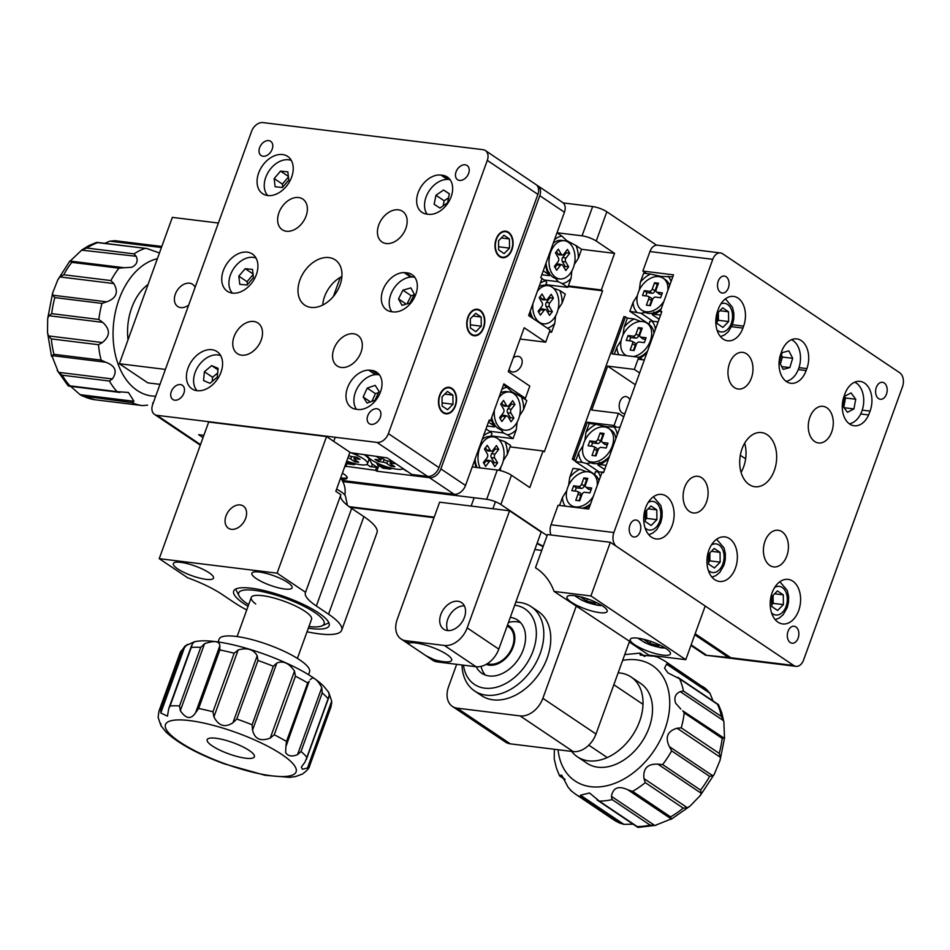 <?xml version="1.0" encoding="UTF-8"?>
<svg xmlns="http://www.w3.org/2000/svg" width="950" height="950" viewBox="0 0 950 950"><rect width="100%" height="100%" fill="white"/><g stroke="black" fill="none" stroke-linecap="round" stroke-linejoin="round"><path stroke-width="1.43" d="M286.401 231.242A18.454 12.944 -56.1 0 0 304.843 218.904A18.454 12.944 -56.1 0 0 302.801 199.072A18.454 12.944 -56.1 0 0 298.609 197.541A18.454 12.944 -56.1 0 0 280.167 209.879A18.454 12.944 -56.1 0 0 282.209 229.71A18.454 12.944 -56.1 0 0 286.401 231.242M386.199 243.533A18.454 12.944 -56.1 0 0 404.629 231.194A18.454 12.944 -56.1 0 0 402.586 211.351A18.454 12.944 -56.1 0 0 398.394 209.819A18.454 12.944 -56.1 0 0 379.964 222.169A18.454 12.944 -56.1 0 0 382.007 242.001A18.454 12.944 -56.1 0 0 386.199 243.533M341.335 367.46A18.454 12.944 -56.1 0 0 359.777 355.122A18.454 12.944 -56.1 0 0 357.723 335.291A18.454 12.944 -56.1 0 0 353.531 333.759A18.454 12.944 -56.1 0 0 335.101 346.097A18.454 12.944 -56.1 0 0 337.143 365.928A18.454 12.944 -56.1 0 0 341.335 367.46M241.537 355.169A18.454 12.944 -56.1 0 0 259.979 342.831A18.454 12.944 -56.1 0 0 257.937 323A18.454 12.944 -56.1 0 0 253.745 321.468A18.454 12.944 -56.1 0 0 235.303 333.806A18.454 12.944 -56.1 0 0 237.346 353.637A18.454 12.944 -56.1 0 0 241.537 355.169M310.959 307.408A27.277 19.131 -56.1 0 0 338.2 289.168A27.277 19.131 -56.1 0 0 335.184 259.861A27.277 19.131 -56.1 0 0 328.985 257.592A27.277 19.131 -56.1 0 0 301.732 275.832A27.277 19.131 -56.1 0 0 304.76 305.14A27.277 19.131 -56.1 0 0 310.959 307.408M378.183 374.68L371.854 370.429L368.683 370.144A21.375 14.986 -56.1 0 0 348.472 385.486A21.375 14.986 -56.1 0 0 351.298 407.503A21.375 14.986 -56.1 0 0 354.623 408.987L357.723 409.462A21.375 14.986 -56.1 0 0 380.511 391.887A21.375 14.986 -56.1 0 0 376.711 372.21A21.375 14.986 -56.1 0 0 371.854 370.429M411.908 277.008L405.579 272.757L404.011 272.567A21.375 14.986 -56.1 0 0 383.8 287.897A21.375 14.986 -56.1 0 0 386.626 309.914A21.375 14.986 -56.1 0 0 391.483 311.695L393.051 311.885A21.375 14.986 -56.1 0 0 415.827 294.298A21.375 14.986 -56.1 0 0 412.039 274.621A21.375 14.986 -56.1 0 0 405.579 272.757M451.155 196.721A21.375 14.986 -56.1 0 0 447.355 177.044A21.375 14.986 -56.1 0 0 442.51 175.275L440.931 175.073A21.375 14.986 -56.1 0 0 419.579 189.371A21.375 14.986 -56.1 0 0 421.954 212.337A21.375 14.986 -56.1 0 0 426.799 214.106L428.379 214.308A21.375 14.986 -56.1 0 0 451.155 196.721M263.079 156.239A8.55 5.997 -56.1 0 0 271.617 150.516A8.55 5.997 -56.1 0 0 270.679 141.336A8.55 5.997 -56.1 0 0 268.731 140.624A8.55 5.997 -56.1 0 0 260.193 146.336A8.55 5.997 -56.1 0 0 261.143 155.527A8.55 5.997 -56.1 0 0 263.079 156.239M459.515 180.417A8.55 5.997 -56.1 0 0 468.053 174.705A8.55 5.997 -56.1 0 0 467.115 165.514A8.55 5.997 -56.1 0 0 465.168 164.813A8.55 5.997 -56.1 0 0 456.629 170.525A8.55 5.997 -56.1 0 0 457.579 179.716A8.55 5.997 -56.1 0 0 459.515 180.417M371.213 424.377A8.55 5.997 -56.1 0 0 379.751 418.665A8.55 5.997 -56.1 0 0 378.801 409.474A8.55 5.997 -56.1 0 0 376.865 408.761A8.55 5.997 -56.1 0 0 368.315 414.485A8.55 5.997 -56.1 0 0 369.265 423.664A8.55 5.997 -56.1 0 0 371.213 424.377M174.764 400.188A8.55 5.997 -56.1 0 0 183.314 394.476A8.55 5.997 -56.1 0 0 182.364 385.284A8.55 5.997 -56.1 0 0 180.417 384.572A8.55 5.997 -56.1 0 0 171.879 390.296A8.55 5.997 -56.1 0 0 172.829 399.475A8.55 5.997 -56.1 0 0 174.764 400.188M443.104 412.763A13.359 8.977 97 0 0 445.883 413.832A13.359 8.977 97 0 0 456.036 403.821A13.359 8.977 97 0 0 451.927 388.372A13.359 8.977 97 0 0 449.148 387.315A13.359 8.977 97 0 0 438.995 397.326A13.359 8.977 97 0 0 443.104 412.763M471.354 334.697A13.359 8.977 97 0 0 474.145 335.766A13.359 8.977 97 0 0 484.298 325.755A13.359 8.977 97 0 0 480.189 310.306A13.359 8.977 97 0 0 477.411 309.249A13.359 8.977 97 0 0 467.258 319.259A13.359 8.977 97 0 0 471.354 334.697M499.617 256.631A13.359 8.977 97 0 0 502.407 257.699A13.359 8.977 97 0 0 512.561 247.689A13.359 8.977 97 0 0 508.452 232.239A13.359 8.977 97 0 0 505.673 231.183A13.359 8.977 97 0 0 495.52 241.193A13.359 8.977 97 0 0 499.617 256.631M267.734 195.546A22.444 15.734 -56.1 0 0 290.142 180.536A22.444 15.734 -56.1 0 0 287.66 156.417A22.444 15.734 -56.1 0 0 282.566 154.553A22.444 15.734 -56.1 0 0 260.146 169.563A22.444 15.734 -56.1 0 0 262.627 193.681A22.444 15.734 -56.1 0 0 267.734 195.546M232.406 293.123A22.444 15.734 -56.1 0 0 254.826 278.113A22.444 15.734 -56.1 0 0 252.344 254.006A22.444 15.734 -56.1 0 0 247.237 252.142A22.444 15.734 -56.1 0 0 224.817 267.152A22.444 15.734 -56.1 0 0 227.311 291.258A22.444 15.734 -56.1 0 0 232.406 293.123M197.078 390.699A22.444 15.734 -56.1 0 0 219.498 375.701A22.444 15.734 -56.1 0 0 217.016 351.583A22.444 15.734 -56.1 0 0 211.921 349.719A22.444 15.734 -56.1 0 0 189.501 364.729A22.444 15.734 -56.1 0 0 191.983 388.835A22.444 15.734 -56.1 0 0 197.078 390.699M487.291 160.396A10.688 7.493 -56.1 0 0 485.391 150.563L535.978 184.549A10.688 7.493 123.9 0 1 537.878 194.382L487.291 160.396L388.384 433.628L438.971 467.614A10.688 7.493 123.9 0 1 427.583 476.401L411.861 474.466L387.196 457.9L349.826 452.604M537.878 194.382L438.971 467.614M341.881 276.521A27.277 19.131 -56.1 0 0 322.715 305.057M203.87 435.326L198.621 434.684L203.039 437.641M485.391 150.563A10.688 7.493 -56.1 0 0 482.956 149.673L262.948 122.586A10.688 7.493 -56.1 0 0 251.56 131.373L152.653 404.605A10.688 7.493 -56.1 0 0 154.553 414.438A10.688 7.493 -56.1 0 0 156.976 415.328L376.984 442.415A10.688 7.493 -56.1 0 0 388.384 433.628M410.697 277.056L404.011 272.567M375.381 374.644L368.683 370.144M706.527 501.968A18.454 12.397 97 0 0 697.858 476.306A18.454 12.397 97 0 0 684.677 487.291A18.454 12.397 97 0 0 693.346 512.952A18.454 12.397 97 0 0 706.527 501.968M751.391 378.041A18.454 12.397 97 0 0 742.722 352.379A18.454 12.397 97 0 0 729.541 363.363A18.454 12.397 97 0 0 738.209 389.025A18.454 12.397 97 0 0 751.391 378.041M831.701 432.001A18.454 12.397 97 0 0 823.033 406.339A18.454 12.397 97 0 0 809.851 417.323A18.454 12.397 97 0 0 818.52 442.973A18.454 12.397 97 0 0 831.701 432.001M786.837 555.928A18.454 12.397 97 0 0 778.169 530.266A18.454 12.397 97 0 0 764.988 541.251A18.454 12.397 97 0 0 773.656 566.901A18.454 12.397 97 0 0 786.837 555.928M774.333 470.488A27.277 18.323 97 0 0 761.52 432.571A27.277 18.323 97 0 0 742.045 448.792A27.277 18.323 97 0 0 754.858 486.721A27.277 18.323 97 0 0 774.333 470.488M741.071 472.34A27.277 18.323 97 0 0 743.684 466.711A27.277 18.323 97 0 0 744.658 443.163M864.524 383.076A21.375 14.357 97 0 0 860.071 381.378A21.375 14.357 97 0 0 844.811 394.096L843.469 398.038A21.375 14.357 97 0 0 854.145 425.766A21.375 14.357 97 0 0 868.633 414.948L870.105 411.089A21.375 14.357 97 0 0 864.524 383.076M801.289 340.599A21.375 14.357 97 0 0 796.836 338.901A21.375 14.357 97 0 0 780.936 353.602L780.223 355.549A21.375 14.357 97 0 0 790.899 383.277A21.375 14.357 97 0 0 806.158 370.559L806.871 368.612A21.375 14.357 97 0 0 801.289 340.599M738.043 298.11A21.375 14.357 97 0 0 733.59 296.412A21.375 14.357 97 0 0 718.331 309.13L717.63 311.077A21.375 14.357 97 0 0 727.664 340.789A21.375 14.357 97 0 0 742.924 328.071L743.624 326.123A21.375 14.357 97 0 0 738.043 298.11M728.353 287.957A8.55 5.747 97 0 0 724.339 276.07A8.55 5.747 97 0 0 718.236 281.164A8.55 5.747 97 0 0 722.249 293.039A8.55 5.747 97 0 0 728.353 287.957M886.457 394.179A8.55 5.747 97 0 0 882.431 382.292A8.55 5.747 97 0 0 876.328 387.374A8.55 5.747 97 0 0 880.341 399.261A8.55 5.747 97 0 0 886.457 394.179M798.143 638.127A8.55 5.747 97 0 0 794.129 626.24A8.55 5.747 97 0 0 788.025 631.334A8.55 5.747 97 0 0 792.039 643.209A8.55 5.747 97 0 0 798.143 638.127M672.196 525.611A22.444 15.069 97 0 0 661.663 494.416A22.444 15.069 97 0 0 645.644 507.763A22.444 15.069 97 0 0 656.177 538.959A22.444 15.069 97 0 0 672.196 525.611M735.443 568.1A22.444 15.069 97 0 0 724.898 536.904A22.444 15.069 97 0 0 708.878 550.252A22.444 15.069 97 0 0 719.411 581.447A22.444 15.069 97 0 0 735.443 568.1M798.677 610.589A22.444 15.069 97 0 0 788.144 579.393A22.444 15.069 97 0 0 772.113 592.741A22.444 15.069 97 0 0 782.658 623.936A22.444 15.069 97 0 0 798.677 610.589M640.051 531.905A8.55 5.747 97 0 0 636.037 520.03A8.55 5.747 97 0 0 629.933 525.112A8.55 5.747 97 0 0 633.947 536.999A8.55 5.747 97 0 0 640.051 531.905M550.964 534.969A10.688 7.184 -83 0 1 551.024 524.792L613.878 532.523A10.688 7.184 97 0 0 616.669 546.535L793.737 665.499A10.688 7.184 97 0 0 795.957 666.342A10.688 7.184 97 0 0 803.593 659.989L902.5 386.757A10.688 7.184 97 0 0 899.709 372.756L722.641 253.792A10.688 7.184 97 0 0 720.421 252.938A10.688 7.184 97 0 0 712.785 259.303L649.931 251.56L642.865 271.071L646.617 273.6M613.878 532.523L712.785 259.303M649.931 251.56A10.688 7.184 -83 0 1 657.554 245.195L720.421 252.938M642.865 271.071L673.502 274.847L660.262 311.446L661.58 312.324M660.262 311.446L661.829 311.636L603.547 472.649L601.979 472.447L588.727 509.046L558.089 505.269L551.024 524.792M795.957 666.342L733.103 658.611A10.688 7.184 -83 0 1 730.871 657.756L793.737 665.499M695.163 633.757L730.871 657.756M862.232 410.127L870.105 411.089M860.676 413.963L868.633 414.948M509.058 369.55A8.55 5.997 -56.1 0 0 510.542 371.248A8.55 5.997 -56.1 0 0 512.477 371.961A8.55 5.997 -56.1 0 0 521.016 366.237A8.55 5.997 -56.1 0 0 520.077 357.058A8.55 5.997 -56.1 0 0 518.13 356.345A8.55 5.997 -56.1 0 0 513.332 357.734M629.898 399.867A8.55 5.747 97 0 0 627.807 397.266A8.55 5.747 97 0 0 626.026 396.589A8.55 5.747 97 0 0 619.531 402.99A8.55 5.747 97 0 0 622.155 412.882A8.55 5.747 97 0 0 623.936 413.559A8.55 5.747 97 0 0 624.934 413.547M614.044 425.517L587.326 422.228L573.895 459.313L572.327 459.123L623.901 316.647L625.468 316.837L612.049 353.923L638.768 357.212L634.351 369.407L607.632 366.118L591.743 410.032L618.45 413.321L614.044 425.517L615.932 426.799M618.45 413.321L623.734 416.872M486.685 499.296L497.277 470.024A10.688 2.553 19.9 0 1 511.456 475.238L500.864 504.509A10.688 2.553 -160.1 0 0 486.685 499.296L342.831 481.591M497.277 470.024L472.233 466.937M511.456 475.238L529.803 487.564L543.044 450.965L544.314 451.82L602.597 290.807L601.326 289.964L614.579 253.365L596.232 241.039A10.688 2.553 -160.1 0 0 582.053 235.826L557.009 232.738M582.053 235.826L592.658 206.554L563.207 202.932M634.351 369.407L639.635 372.958M638.768 357.212L642.521 359.729M592.658 206.554A10.688 2.553 19.9 0 1 606.836 211.767L656.569 245.183M500.864 504.509L547.105 535.586M694.783 634.802L728.519 657.471A10.688 7.184 97 0 0 730.74 658.314A10.688 7.184 97 0 0 731.939 658.314M543.044 450.965L510.043 446.904M602.597 290.807L568.088 286.556M601.326 289.964L568.326 285.891M614.579 253.365L581.578 249.304L576.021 245.575A24.047 16.15 97 0 1 578.324 258.269L581.578 249.304M625.468 316.837L627.368 318.119L634.268 318.963A24.047 16.863 -56.1 0 0 624.126 327.085L627.368 318.119M572.327 459.123L575.546 461.284M607.632 366.118L635.36 384.75M740.323 455.264L745.631 458.838M587.326 422.228L589.226 423.51L596.113 424.353A24.047 16.863 -56.1 0 0 585.972 432.476L589.226 423.51M573.895 459.313L575.795 460.584M730.74 658.314L705.422 655.203L728.519 657.471M341.24 478.954A16.031 3.824 -160.1 0 0 347.189 478.088A16.031 3.824 -160.1 0 0 343.9 474.086A16.031 3.824 -160.1 0 0 342.392 473.136M342.214 480.474L454.136 494.249L429.471 477.684A10.688 7.493 -56.1 0 0 440.871 468.884L539.778 195.664A10.688 7.493 -56.1 0 0 537.878 185.82A10.688 7.493 -56.1 0 0 536.857 185.286M344.921 466.141L375.571 470.345L376.829 471.2L429.471 477.684M376.829 471.2L378.896 465.5M537.878 185.82L562.543 202.398A10.688 7.493 123.9 0 1 564.442 212.23L540.776 277.614L542.034 278.457L528.616 315.543L550.109 329.983L545.692 342.19L524.198 327.738L508.298 371.652L529.803 386.092L525.386 398.299L503.88 383.848L490.461 420.933L489.202 420.078L465.524 485.462A10.688 7.493 123.9 0 1 454.136 494.249M520.113 339.031L545.692 342.19M523.023 398.003L525.386 398.299M488.953 420.743L490.461 420.933M375.571 470.345L376.628 467.424M345.705 466.676L346.762 463.742L345.978 463.22M333.414 296.412L340.314 277.364M240.243 504.925A13.359 9.369 -56.1 0 0 226.896 513.855A13.359 9.369 -56.1 0 0 228.38 528.212A13.359 9.369 -56.1 0 0 231.408 529.316A13.359 9.369 -56.1 0 0 244.756 520.386A13.359 9.369 -56.1 0 0 243.271 506.029A13.359 9.369 -56.1 0 0 240.243 504.925M287.707 582.457A21.375 5.106 -160.1 0 0 266.119 573.361A21.375 5.106 -160.1 0 0 251.893 573.242A21.375 5.106 -160.1 0 0 256.274 578.586A21.375 5.106 -160.1 0 0 277.875 587.682A21.375 5.106 -160.1 0 0 292.089 587.801A21.375 5.106 -160.1 0 0 287.707 582.457M209.131 572.779A21.375 5.106 -160.1 0 0 187.542 563.683A21.375 5.106 -160.1 0 0 173.328 563.576A21.375 5.106 -160.1 0 0 177.709 568.908A21.375 5.106 -160.1 0 0 199.298 578.004A21.375 5.106 -160.1 0 0 213.513 578.122A21.375 5.106 -160.1 0 0 209.131 572.779M248.057 606.326A50.766 12.124 19.9 0 1 244.079 603.796A50.766 12.124 19.9 0 1 233.664 591.114A50.766 12.124 19.9 0 1 267.437 591.387A50.766 12.124 19.9 0 1 318.725 612.988A50.766 12.124 19.9 0 1 329.128 625.682A50.766 12.124 19.9 0 1 308.346 628.14M246.739 609.947A64.125 15.307 19.9 0 1 234.258 602.597L222.051 594.391A53.438 12.754 19.9 0 0 187.684 577.778L159.232 558.659L208.679 422.037L326.551 436.549L349.944 452.271L335.813 491.304L340.872 494.701L305.556 592.289A53.438 12.754 19.9 0 0 305.389 592.658A53.438 12.754 19.9 0 0 316.35 606.005L328.546 614.199A64.125 15.307 19.9 0 1 341.691 630.218A64.125 15.307 19.9 0 1 307.04 631.774M159.232 558.659L277.091 573.171L305.556 592.289M341.691 630.218L377.019 532.641A64.125 15.307 -160.1 0 0 363.874 516.622L351.666 508.428L316.35 606.005M326.551 436.549L277.091 573.171M340.599 495.461A53.438 12.754 -160.1 0 0 351.666 508.428M195.094 287.351A13.359 9.369 -56.1 0 0 192.589 284.299A13.359 9.369 -56.1 0 0 175.322 294.179A13.359 9.369 -56.1 0 0 177.686 306.482A13.359 9.369 -56.1 0 0 188.67 305.093M218.381 223.036L172.342 217.372L119.356 363.743L147.82 382.862L159.98 384.358M165.395 369.407L119.356 363.743M406.339 471.081L403.049 468.837M392.279 468.374L390.129 469.086L382.909 468.196L377.364 464.467A24.047 5.736 -160.1 0 0 390.129 469.086M377.364 464.467L376.402 462.674M367.128 455.43L371.866 463.79L377.411 467.519L370.191 466.628A24.047 5.736 -160.1 0 0 371.866 463.79L371.782 463.624M370.191 466.628L366.902 464.384M356.131 463.921L353.994 464.633L346.762 463.742M346.382 462.128A24.047 5.736 -160.1 0 0 353.994 464.633M356.428 453.423L357.663 454.254A24.047 5.736 -160.1 0 0 355.431 453.293M370.334 459.064L369.871 460.334M378.29 465.096L377.411 467.519M498.786 439.517L505.02 441.714A24.047 16.15 97 0 1 507.324 454.409L503.31 460.608M500.864 467.079L500.246 470.582M485.996 428.925L490.829 432.179A24.047 16.15 97 0 0 483.431 435.991M474.774 459.919A24.047 16.15 97 0 0 475.261 464.241A24.047 16.15 97 0 0 476.021 467.412M507.324 454.409L510.577 445.443L505.02 441.714M490.829 432.179L492.064 433.758L490.521 436.525M501.885 389.393A24.047 16.15 97 0 1 507.074 387.291L511.812 391.768L521.277 396.827A24.047 16.15 97 0 1 523.581 409.521L519.567 415.72M517.109 422.192L516.289 429.637A24.047 16.15 97 0 1 507.502 434.886L503.524 432.963L500.674 429.543M507.074 387.291L503.512 384.892M491.364 418.451A24.047 16.15 97 0 0 491.506 419.354A24.047 16.15 97 0 0 493.299 425.339L488.466 422.097M507.502 434.886L513.048 438.615L516.289 429.637M523.581 409.521L526.822 400.556L521.277 396.827M503.524 432.963L489.416 431.229M513.048 438.615L490.865 435.884M494.629 423.843L494.534 426.93L487.053 426.004M494.534 426.93L493.299 425.339M495.199 425.647L494.522 425.564M549.385 272.591L549.29 275.678L548.055 274.087A24.047 16.15 97 0 1 546.262 268.102A24.047 16.15 97 0 1 545.775 263.779M576.021 245.575L566.568 240.516L561.83 236.039A24.047 16.15 97 0 0 554.432 239.851M567.803 287.363L562.246 283.634A24.047 16.15 97 0 0 571.045 278.386L567.803 287.363L545.621 284.632M561.83 236.039L556.997 232.786M543.222 270.845L548.055 274.087M549.29 275.678L541.809 274.752M549.955 274.396L549.266 274.312M562.246 283.634L558.279 281.711L544.172 279.977M558.279 281.711L555.429 278.291M578.324 258.269L574.311 264.48M571.864 270.952L571.045 278.386M529.862 312.087A24.047 16.15 97 0 0 530.017 312.989A24.047 16.15 97 0 0 531.121 317.229M545.264 285.273L546.808 282.506L545.585 280.927A24.047 16.15 97 0 0 540.384 283.029M547.438 328.189A24.047 16.15 97 0 0 554.8 323.273L551.546 332.251L549.385 331.978M549.741 331.027L551.546 332.251M562.079 303.157A24.047 16.15 97 0 0 559.776 290.462L565.321 294.191L562.079 303.157L558.066 309.367M545.585 280.927L542.011 278.528M555.607 315.839L554.8 323.273M559.776 290.462L553.541 288.266M614.306 354.196L616.847 347.201A24.047 16.863 -56.1 0 0 618.889 354.766M616.847 347.201L621.169 340.385M623.022 335.029L624.126 327.085M634.268 318.963L640.597 321.444M640.134 358.138A24.047 16.863 -56.1 0 0 647.045 352.497M644.337 359.955L638.127 359.195M655.417 329.365A24.047 16.863 -56.1 0 0 651.902 321.136L658.113 321.907M649.04 324.532L649.776 321.48L651.902 321.136M645.43 312.503L641.072 313.274L629.838 311.291L633.092 302.314A24.047 16.863 -56.1 0 0 636.738 312.134M633.092 302.314L637.426 295.498M639.267 290.142L640.371 282.197L643.625 273.232L650.512 274.075A24.047 16.863 -56.1 0 0 640.371 282.197M650.512 274.075L661.236 276.438L672.79 276.818M660.582 315.067L654.384 314.308A24.047 16.863 -56.1 0 0 660.749 310.092M671.056 281.604A24.047 16.863 -56.1 0 0 668.159 276.248M652.982 321.266L641.072 313.274M649.111 324.235L629.838 311.291M659.074 319.236L652.246 314.652L653.826 312.111M654.384 314.308L652.246 314.652M652.923 313.654L652.27 313.215M596.113 424.353L606.836 426.716L619.97 427.286M617.262 434.756A24.047 16.863 -56.1 0 0 613.759 426.526M606.183 465.346L599.984 464.586A24.047 16.863 -56.1 0 0 608.891 457.876M599.984 464.586L597.847 464.93L599.426 462.389M578.692 452.592A24.047 16.863 -56.1 0 0 582.338 462.412L575.439 461.558L578.692 452.592L583.015 445.776M604.675 469.514L597.847 464.93M598.524 463.933L597.871 463.493M598.583 471.544L586.684 463.553L582.338 462.412M591.031 462.781L586.684 463.553M594.712 474.513L575.439 461.558M584.867 440.42L585.972 432.476M594.641 474.81L595.377 471.758L603.713 472.174M600.412 476.769A24.047 16.863 -56.1 0 0 597.503 471.414M585.354 508.63A24.047 16.863 -56.1 0 0 590.104 505.258M579.868 469.241A24.047 16.863 -56.1 0 0 569.727 477.363L572.969 468.397L579.868 469.241L586.197 471.711M559.55 505.447L562.447 497.479A24.047 16.863 -56.1 0 0 565.179 506.148M562.447 497.479L566.77 490.663M568.622 485.308L569.727 477.363M340.694 477.85A16.031 3.824 -160.1 0 0 347.225 477.553M474.584 690.947L481.543 695.626A50.766 35.601 -56.1 0 0 547.176 658.077A50.766 35.601 -56.1 0 0 538.163 611.349L531.204 606.682A50.766 35.601 123.9 0 1 540.217 653.41A50.766 35.601 123.9 0 1 474.584 690.947A50.766 35.601 123.9 0 1 461.997 664.988M599.735 612.655A21.375 5.106 -160.1 0 0 607.181 611.432A21.375 5.106 -160.1 0 0 596.576 602.597A21.375 5.106 -160.1 0 0 574.441 595.662A21.375 5.106 -160.1 0 0 566.984 596.885A21.375 5.106 -160.1 0 0 577.6 605.72A21.375 5.106 -160.1 0 0 599.735 612.655M662.969 655.144A21.375 5.106 -160.1 0 0 670.415 653.921A21.375 5.106 -160.1 0 0 659.811 645.086A21.375 5.106 -160.1 0 0 637.676 638.151A21.375 5.106 -160.1 0 0 630.23 639.374A21.375 5.106 -160.1 0 0 640.834 648.197A21.375 5.106 -160.1 0 0 662.969 655.144M456.677 664.335L448.578 686.719A21.375 14.986 -56.1 0 0 452.378 706.396A21.375 14.986 -56.1 0 0 457.235 708.166L520.089 715.908A21.375 14.986 -56.1 0 0 542.866 698.321L595.994 734.018L629.553 641.309L554.064 591.423L590.924 595.959L685.769 659.68L648.921 655.144L629.304 641.974M554.064 591.423A85.5 59.957 -56.1 0 0 536.667 568.504A85.5 59.957 -56.1 0 0 535.479 567.732L537.831 569.311M535.479 567.732L547.485 534.541L610.351 542.284L590.924 595.959M610.351 542.284L705.209 606.017L685.769 659.68M576.424 605.625L542.866 698.321M534.85 549.539L541.749 550.383M595.994 734.018A21.375 14.986 123.9 0 1 573.206 751.592L510.352 743.85A21.375 14.986 123.9 0 1 505.495 742.081L452.378 706.396M447.331 630.539A16.031 11.246 -56.1 0 0 463.351 619.828A16.031 11.246 -56.1 0 0 461.569 602.597A16.031 11.246 -56.1 0 0 457.936 601.267A16.031 11.246 -56.1 0 0 441.916 611.99A16.031 11.246 -56.1 0 0 443.697 629.209A16.031 11.246 -56.1 0 0 447.331 630.539M443.472 661.663A23.512 5.617 -160.1 0 0 451.666 660.321A23.512 5.617 -160.1 0 0 439.992 650.607A23.512 5.617 -160.1 0 0 415.649 642.972A23.512 5.617 -160.1 0 0 409.308 643.031L407.787 643.494L425.909 655.666L434.091 659.68A23.512 5.617 -160.1 0 0 443.472 661.663M498.798 649.135L541.179 532.036L509.568 510.791L467.174 627.891L498.798 649.135A21.375 14.986 123.9 0 1 476.009 666.71L437.511 661.972A21.375 14.986 123.9 0 1 432.654 660.203L425.909 655.666M509.568 510.791L439.624 502.182L397.242 619.281A21.375 14.986 -56.1 0 0 401.043 638.958A21.375 14.986 -56.1 0 0 405.887 640.727L444.398 645.466A21.375 14.986 -56.1 0 0 467.174 627.891M464.407 605.898A16.031 11.246 -56.1 0 0 450.264 614.306A16.031 11.246 -56.1 0 0 447.818 630.586M463.457 665.166A45.422 31.849 -56.1 0 0 494.499 687.693A45.422 31.849 -56.1 0 0 533.128 650.797A45.422 31.849 -56.1 0 0 514.686 605.209M515.767 602.241A50.766 35.601 123.9 0 1 531.204 606.682M510.281 617.405A32.062 22.479 123.9 0 1 517.619 620.077A32.062 22.479 123.9 0 1 523.308 649.586A32.062 22.479 123.9 0 1 481.852 673.301A32.062 22.479 123.9 0 1 476.199 666.734M308.928 626.537A45.422 10.842 -160.1 0 0 321.884 625.884A45.422 10.842 -160.1 0 0 317.811 614.674A45.422 10.842 -160.1 0 0 266.332 592.539A45.422 10.842 -160.1 0 0 239.091 595.923A45.422 10.842 -160.1 0 0 244.993 602.122A45.422 10.842 -160.1 0 0 248.639 604.711M328.914 622.832A50.766 12.124 19.9 0 1 328.415 623.069L321.884 625.884M297.397 658.386L311.553 619.305A32.062 7.659 -160.1 0 0 307.099 612.821A32.062 7.659 -160.1 0 0 274.36 598.12A32.062 7.659 -160.1 0 0 251.251 597.491A32.062 7.659 -160.1 0 0 255.704 603.974M239.091 595.923L235.885 589.57A50.766 12.124 19.9 0 1 235.659 589.083M487.338 663.67A21.375 14.986 -56.1 0 0 506.92 656.034A21.375 14.986 -56.1 0 0 508.678 626.953A21.375 14.986 -56.1 0 0 507.134 626.086M481.044 666.401A32.062 22.479 -56.1 0 0 485.391 675.082M486.186 664.359A22.444 15.734 -56.1 0 0 507.431 656.592A22.444 15.734 -56.1 0 0 507.502 625.088M520.6 622.666A32.062 22.479 -56.1 0 0 509.663 622.179L508.452 622.44M336.609 489.131A22.444 5.356 19.9 0 1 345.539 496.446L347.439 505.353M161.441 247.511L109.82 241.158L114.938 240.694L161.809 246.466L114.938 240.694M124.201 267.734L131.765 267.259C136.836 264.741 138.296 261.084 136.159 256.274L81.498 250.123L89.169 245.444L96.544 242.44M158.389 252.581L146.87 248.52L97.707 242.63A80.156 53.841 97 0 0 92.245 244.946A80.156 53.841 97 0 0 86.913 248.057L82.234 249.636L70.146 261.084L124.07 267.722L118.94 268.173L71.796 262.366L69.896 260.953L57.843 279.763L52.63 292.992L52.725 295.201L106.649 301.839C116.399 298.288 118.786 292.208 113.81 283.563L59.886 276.925L57.843 279.763M109.82 241.158L104.797 243.342M97.707 242.63L96.033 242.701L97.707 242.63M148.034 284.513A48.094 32.3 97 0 0 128.024 339.803M133.974 401.292L131.812 402.586L82.021 395.865L80.049 394.654L133.974 401.292L128.464 392.481L117.087 391.649A80.156 53.841 -83 0 1 109.393 381.021L62.249 375.214L58.437 372.317L112.373 378.955C117.586 371.367 115.377 365.798 105.735 362.235L51.811 355.597L58.437 372.317M68.257 385.902L69.932 385.843L68.174 385.819L57.19 370.429M69.397 385.237L80.049 394.654M51.811 355.597L53.972 354.314L101.116 360.121L105.735 362.235M102.362 342.546L98.468 344.707L51.324 338.912L48.438 335.908L102.362 342.546C110.283 336.039 110.378 329.306 102.671 322.347L48.747 315.709L47.69 318.547L47.5 332.369L48.438 335.908M48.747 315.709L51.704 313.654L98.847 319.461L102.671 322.347M106.649 301.839L101.971 303.406L54.815 297.599L52.725 295.201M59.886 276.925L63.769 274.764L110.913 280.571L113.81 283.563M86.913 248.057L134.057 253.864L136.159 256.274M112.373 378.955L109.393 381.021M84.669 396.791A80.156 53.841 97 0 0 95.344 399.796L142.488 405.603L147.606 405.139M571.698 751.414A48.094 33.725 -56.1 0 0 577.446 756.829A48.094 33.725 -56.1 0 0 624.613 745.168A48.094 33.725 -56.1 0 0 641.321 691.208A48.094 33.725 -56.1 0 0 631.085 676.994A48.094 33.725 -56.1 0 0 618.141 672.826M577.446 756.829L586.934 763.206A48.094 33.725 -56.1 0 0 634.089 751.533A48.094 33.725 -56.1 0 0 650.809 697.585A48.094 33.725 -56.1 0 0 640.573 683.371L631.085 676.994M560.571 776.269L559.408 775.426L561.699 775.129L568.124 787.277L571.461 791.077M682.694 710.802L724.244 738.245L722.143 738.364L684.202 712.88L682.694 710.802M666.568 664.133L668.681 664.002L706.622 689.498L709.971 693.298L666.568 664.133L664.537 668.159L667.921 672.873L679.571 678.811A80.156 56.204 123.9 0 1 681.839 684.701A80.156 56.204 123.9 0 1 683.454 691.042L721.394 716.526L723.651 720.765L680.248 691.612C675.343 693.809 673.811 697.68 675.664 703.226L680.841 709.08M718.58 704.841L721.727 712.666L723.864 721.822L724.518 738.114L720.041 760.368L720.468 757.376L677.065 728.222C667.446 731.144 664.881 737.283 669.382 746.641L712.785 775.794L714.269 774.25L720.041 760.368M554.349 749.277L554.218 758.753L556.356 767.897L559.503 775.722L564.739 779.012M623.889 824.363L619.091 822.771L581.151 797.288L580.486 795.209L623.889 824.363L633.08 824.172M612.144 799.603L611.444 796.361L654.847 825.514L650.097 825.099L612.144 799.603A80.156 56.204 123.9 0 1 599.26 801.087L589.523 792.977L580.486 795.209M627.843 789.783L632.641 791.386L670.581 816.881L671.234 818.947L627.843 789.783C618.45 785.496 612.988 787.681 611.444 796.361M687.384 807.738L683.216 808.117L645.276 782.622L643.981 778.584L687.384 807.738L689.985 806.158L700.399 795.376L701.278 793.309L657.887 764.156C647.496 763.752 642.865 768.562 643.981 778.584M657.887 764.156L662.637 764.584L700.589 790.079L701.278 793.309M712.785 775.794L709.591 776.364L671.65 750.88L669.382 746.641M677.065 728.222L681.245 727.854L719.186 753.35L720.468 757.376M680.248 691.612L683.454 691.042M654.847 825.514L671.234 818.947M599.26 801.087L637.201 826.571A80.156 56.204 -56.1 0 0 650.097 825.099M702.715 686.506A80.156 56.204 -56.1 0 1 706.622 689.498L664.774 661.01A80.156 56.204 123.9 0 1 668.681 664.002M712.939 700.684L709.971 693.298M721.394 716.526A80.156 56.204 -56.1 0 0 719.779 710.184A80.156 56.204 -56.1 0 0 717.511 704.294L679.571 678.811M664.774 661.01L657.661 657.115L654.194 656.201L640.217 655.108L639.932 653.149L624.732 654.621M644.468 656.355L640.882 653.992M218.084 642.01L219.118 639.148A48.094 11.483 19.9 0 1 257.509 641.179A48.094 11.483 19.9 0 1 306.339 665.143A48.094 11.483 19.9 0 1 309.558 671.887L308.524 674.749M160.562 723.271C161.939 728.436 161.132 726.453 158.127 717.333L158.947 711.182A80.156 19.131 19.9 0 1 160.787 708.783L181.984 650.239L185.036 646.012L160.799 712.987L167.449 716.158L168.744 708.617L170.074 705.992A80.156 19.131 19.9 0 1 179.538 705.921L200.735 647.377L204.559 643.696L180.322 710.659C185.939 719.008 191.033 719.684 195.605 712.726L219.842 645.751C219.486 641.048 214.391 640.359 204.559 643.696M309.189 681.257L285.902 746.605L286.484 741.463L307.681 682.919L309.189 681.257M331.692 701.053L331.122 706.194L309.926 764.738L307.456 768.016L331.692 701.053L329.472 694.545C328.284 691.137 328.213 691.327 329.27 695.115L328.082 698.784A80.156 19.131 -160.1 0 0 325.517 695.958A80.156 19.131 -160.1 0 0 322.216 692.954L301.019 751.509L297.528 754.644L321.777 687.669C318.939 682.124 315.911 678.846 312.657 677.837L310.139 679.642M301.019 751.509A80.156 19.131 19.9 0 1 304.321 754.502A80.156 19.131 19.9 0 1 306.886 757.328L305.021 762.09L301.316 767.125L302.433 769.239L307.456 768.016M285.902 746.605L285.618 752.531C287.909 756.2 291.887 756.901 297.528 754.644M200.735 647.377A80.156 19.131 -160.1 0 0 191.259 647.449L192.458 643.779L194.37 641.796L185.036 646.012M219.842 645.751L219.842 649.954L198.645 708.498L195.605 712.726M213.904 716.918L212.966 711.788L234.163 653.232L238.153 649.954L213.904 716.918C218.702 726.026 225.055 727.961 232.952 722.724L257.189 655.749C253.496 649.313 247.143 647.389 238.153 649.954M257.189 655.749L257.973 660.488L236.776 719.031L232.952 722.724M252.546 730.075L252.106 724.791L273.303 666.247L276.794 663.1L252.546 730.075C254.671 739.088 260.573 741.748 270.263 738.067L294.5 671.092C289.026 663.1 283.124 660.428 276.794 663.1M294.5 671.092L295.438 676.234L274.253 734.778L270.263 738.067M321.777 687.669L322.216 692.954M180.322 710.659L179.538 705.921M160.799 712.987L160.787 708.783M309.926 764.738A80.156 19.131 19.9 0 1 309.676 765.748C309.581 767.719 307.194 770.474 302.516 774.012L295.474 776.589L289.596 777.361L265.098 775.295L224.497 763.919C197.921 754.134 178.458 743.541 166.107 732.153L161.369 726.227M208.846 743.197A25.116 5.997 -160.1 0 0 234.353 755.713A25.116 5.997 -160.1 0 0 254.398 756.77A25.116 5.997 -160.1 0 0 252.724 753.255A25.116 5.997 -160.1 0 0 227.216 740.739A25.116 5.997 -160.1 0 0 207.171 739.682A25.116 5.997 -160.1 0 0 208.846 743.197M197.137 390.711A21.375 14.986 123.9 0 1 203.834 359.991A21.375 14.986 123.9 0 1 220.697 355.644M203.549 380.582L209.986 383.301L217.253 377.186L218.096 368.351L211.66 365.619L204.393 371.735L203.549 380.582M217.657 373.017L212.61 377.257L212.218 381.425M212.61 377.257L204.393 371.735M217.954 369.847L211.66 365.619M356.452 409.272A21.375 14.986 123.9 0 1 356.286 390.094A21.375 14.986 123.9 0 1 379.478 374.918M367.056 403.061L375.024 400.271L379.074 391.412L375.167 385.344L367.211 388.122L363.161 396.981L367.056 403.061M370.441 401.874L363.161 396.981M378.551 392.564L375.44 393.644L371.901 401.363M375.44 393.644L367.211 388.122M232.465 293.134A21.375 14.986 123.9 0 1 235.814 265.751A21.375 14.986 123.9 0 1 256.013 258.067M252.51 269.42L245.195 268.696L238.83 276.153L239.78 284.335L247.095 285.059L253.46 277.602L252.51 269.42M253.116 274.574L247.047 281.675L247.404 284.703M247.047 281.675L238.83 276.153M253.044 273.968L245.195 268.696M267.781 195.546A21.375 14.986 123.9 0 1 271.13 168.162A21.375 14.986 123.9 0 1 291.341 160.479M287.838 171.843L280.523 171.119L274.158 178.576L275.108 186.758L282.423 187.482L288.788 180.025L287.838 171.843M288.432 176.997L282.376 184.098L282.72 187.126M282.376 184.098L274.158 178.576M288.373 176.391L280.523 171.119M391.804 311.731A21.375 14.986 123.9 0 1 391.673 292.386A21.375 14.986 123.9 0 1 407.598 277.649A21.375 14.986 123.9 0 1 414.806 277.329M414.378 294.322L410.875 287.874L402.931 290.178L398.501 298.918L402.004 305.354L409.949 303.05L414.378 294.322M406.256 304.131L398.501 298.918M414.117 294.844L411.148 295.699L406.992 303.917M411.148 295.699L402.931 290.178M447.569 202.801L449.386 193.788L443.567 190.012L435.955 195.273L434.15 204.286L439.957 208.05L447.569 202.801M427.132 214.154A21.375 14.986 123.9 0 1 429.281 190.736A21.375 14.986 123.9 0 1 450.134 179.752M448.59 197.754L444.173 200.794L443.163 205.841M444.173 200.794L435.955 195.273M449.35 193.907L443.567 190.012M854.715 382.197A21.375 14.357 -83 0 1 863.704 401.969A21.375 14.357 -83 0 1 852.827 422.608A21.375 14.357 -83 0 1 849.288 423.783M855.736 399.249L851.057 392.92L844.574 396.281L842.769 405.959L847.436 412.288L853.919 408.928L855.736 399.249L845.512 397.991L844.514 396.625M843.766 407.324L845.512 397.991M844.063 407.716L853.919 408.928M791.469 339.708A21.375 14.357 -83 0 1 799.128 367.211A21.375 14.357 -83 0 1 786.042 381.294M788.856 350.847L782.182 352.64L779.344 361.914L783.168 369.384L789.83 367.591L792.68 358.316L788.856 350.847M780.366 363.909L782.456 357.058L781.446 355.074M782.456 357.058L792.68 358.316M781.743 366.593L789.83 367.591M728.614 321.551L728.519 311.79L722.677 307.859L716.929 313.702L717.024 323.475L722.867 327.406L728.614 321.551L718.402 320.293L718.319 312.289M717.012 321.718L718.402 320.293M719.863 310.721L728.519 311.79M783.382 604.616L783.287 594.854L777.444 590.924L771.697 596.766L771.792 606.539L777.634 610.47L783.382 604.616L773.169 603.357L773.086 595.353M771.78 604.782L773.169 603.357M774.63 593.786L783.287 594.854M720.148 562.139L720.053 552.366L714.21 548.435L708.462 554.289L708.557 564.051L714.4 567.981L720.148 562.139L709.923 560.88L709.852 552.864M708.534 562.293L709.923 560.88M711.396 551.297L720.053 552.366M656.901 519.65L656.806 509.877L650.964 505.958L645.216 511.801L645.311 521.562L651.154 525.492L656.901 519.65L646.689 518.391L646.617 510.387M645.299 519.804L646.689 518.391M648.161 508.808L656.806 509.877M643.423 639.231L649.895 643.447L658.837 645.774L659.763 645.062M659.193 644.789L658.837 645.774M650.655 641.357L649.895 643.447M580.189 596.742L586.661 600.958L595.591 603.286L596.517 602.573M595.947 602.312L595.591 603.286M587.421 598.868L586.661 600.958M499.795 256.144A12.825 8.609 97 0 0 511.124 250.764A12.825 8.609 97 0 0 512.454 240.029A12.825 8.609 97 0 0 508.274 232.726A12.825 8.609 97 0 0 496.446 239.341A12.825 8.609 97 0 0 499.795 256.144M509.509 248.116L509.426 238.961L503.951 235.279L498.56 240.754L498.643 249.921L504.129 253.602L509.509 248.116L498.619 246.774M501.315 237.963L509.426 238.961M471.532 334.21A12.825 8.609 97 0 0 482.873 328.831A12.825 8.609 97 0 0 484.191 318.096A12.825 8.609 97 0 0 480.011 310.793A12.825 8.609 97 0 0 468.184 317.407A12.825 8.609 97 0 0 471.532 334.21M481.258 326.183L481.163 317.027L475.689 313.346L470.298 318.82L470.392 327.988L475.867 331.657L481.258 326.183L470.357 324.841M473.053 316.029L481.163 317.027M443.282 412.276A12.825 8.609 97 0 0 454.611 406.885A12.825 8.609 97 0 0 455.929 396.162A12.825 8.609 97 0 0 451.761 388.859A12.825 8.609 97 0 0 439.933 395.473A12.825 8.609 97 0 0 443.282 412.276M452.996 404.249L452.901 395.093L447.426 391.412L442.035 396.886L442.13 406.054L447.604 409.723L452.996 404.249L442.094 402.907M444.79 394.096L452.901 395.093M346.774 461.047A19.238 4.596 -160.1 0 0 367.531 463.683L368.849 460.026A19.238 4.596 -160.1 0 0 368.683 458.755A19.238 4.596 -160.1 0 0 364.907 455.216A19.238 4.596 -160.1 0 0 364.8 455.145M367.531 463.683A19.238 4.596 -160.1 0 0 363.589 458.874A19.238 4.596 -160.1 0 0 350.728 452.711M347.914 457.876A2.672 0.641 19.9 0 1 350.645 459.016L354.754 461.783L358.684 462.258L354.564 459.503A2.672 0.641 19.9 0 1 354.017 458.838A2.672 0.641 19.9 0 1 354.956 458.684L360.062 459.313L356.903 457.188L351.785 456.558A2.672 0.641 19.9 0 1 348.757 455.549M355.383 460.049L354.754 461.783M367.436 455.466A19.238 4.596 -160.1 0 0 371.438 459.848A19.238 4.596 -160.1 0 0 389.607 467.685A19.238 4.596 -160.1 0 0 403.263 468.694M376.544 456.594L380.463 459.218A2.672 0.641 19.9 0 1 381.009 459.895A2.672 0.641 19.9 0 1 380.083 460.037L374.965 459.408L378.136 461.534L383.242 462.163A2.672 0.641 19.9 0 1 386.781 463.469L390.889 466.224L394.82 466.711L390.711 463.956A2.672 0.641 19.9 0 1 390.165 463.291A2.672 0.641 19.9 0 1 391.091 463.125L395.853 463.719M392.694 461.593L387.933 461.011A2.672 0.641 19.9 0 1 384.394 459.705L380.475 457.069M391.531 464.503L390.889 466.224M378.741 459.871L378.136 461.534M498.726 470.25A19.238 12.92 97 0 0 501.267 442.676A19.238 12.92 97 0 0 493.394 436.881A19.238 12.92 97 0 0 480.201 446.951A19.238 12.92 97 0 0 480.082 467.911M493.394 436.881L490.438 436.513A19.238 12.92 97 0 0 482.173 439.482M475.095 459.04A19.238 12.92 97 0 0 475.475 462.223A19.238 12.92 97 0 0 477.137 467.543M498.702 449.397L496.458 445.562L492.753 450.359A2.672 1.793 -83 0 1 491.423 451.108A2.672 1.793 -83 0 1 490.212 450.288L487.303 445.312L484.452 449.006L487.374 453.993A2.672 1.793 -83 0 1 487.077 457.746L483.372 462.555L485.616 466.379L489.321 461.581A2.672 1.793 -83 0 1 490.877 460.869A2.672 1.793 -83 0 1 491.863 461.652L494.784 466.628L497.622 462.935L494.701 457.959A2.672 1.793 -83 0 1 494.997 454.195L498.702 449.397L495.271 448.994L494.641 447.925M493.169 463.873L494.19 462.543L491.399 457.781A2.969 1.995 -83 0 1 491.732 453.589L495.271 448.994M494.19 462.543L497.622 462.935M484.013 463.624L486.044 460.976A2.969 1.995 -83 0 1 487.789 460.18L490.877 460.869M491.423 451.108L488.253 451.012A2.969 1.995 -83 0 1 486.911 450.11L485.486 447.676M491.732 417.418A19.238 12.92 97 0 0 494.107 424.021A19.238 12.92 97 0 0 501.992 429.816L504.937 430.172A19.238 12.92 97 0 0 518.462 419.294A19.238 12.92 97 0 0 517.524 397.789A19.238 12.92 97 0 0 509.639 391.994A19.238 12.92 97 0 0 498.833 397.789M494.404 410.044A19.238 12.92 97 0 0 497.052 424.377A19.238 12.92 97 0 0 504.937 430.172M509.639 391.994L506.694 391.626A19.238 12.92 97 0 0 500.567 393.027M514.947 404.51L512.703 400.674L509.01 405.472A2.672 1.793 -83 0 1 507.668 406.22A2.672 1.793 -83 0 1 506.469 405.401L503.548 400.425L500.709 404.118L503.619 409.106A2.672 1.793 -83 0 1 503.322 412.858L499.629 417.668L501.873 421.491L505.566 416.694A2.672 1.793 -83 0 1 507.122 415.981A2.672 1.793 -83 0 1 508.108 416.765L511.029 421.741L513.867 418.048L510.957 413.072A2.672 1.793 -83 0 1 511.254 409.308L514.947 404.51L511.516 404.106L510.886 403.037M509.414 418.986L510.447 417.656L507.644 412.894A2.969 1.995 -83 0 1 507.989 408.702L511.516 404.106M510.447 417.656L513.867 418.048M500.258 418.736L502.301 416.088A2.969 1.995 -83 0 1 504.034 415.293L507.122 415.981M507.668 406.22L504.509 406.125A2.969 1.995 -83 0 1 503.168 405.223L501.731 402.788M530.242 311.054A19.238 12.92 97 0 0 532.606 317.656A19.238 12.92 97 0 0 533.247 318.654M540.36 323.428A19.238 12.92 97 0 0 540.491 323.451L543.436 323.808A19.238 12.92 97 0 0 556.961 312.93A19.238 12.92 97 0 0 556.023 291.424A19.238 12.92 97 0 0 548.138 285.629A19.238 12.92 97 0 0 537.344 291.424M532.903 303.679A19.238 12.92 97 0 0 535.551 318.012A19.238 12.92 97 0 0 543.436 323.808M548.138 285.629L545.193 285.261A19.238 12.92 97 0 0 539.066 286.663M553.446 298.146L551.202 294.31L547.509 299.108A2.672 1.793 -83 0 1 546.179 299.856A2.672 1.793 -83 0 1 544.967 299.048L542.046 294.061L539.208 297.754L542.129 302.741A2.672 1.793 -83 0 1 541.821 306.494L538.128 311.303L540.372 315.127L544.065 310.329A2.672 1.793 -83 0 1 545.633 309.617A2.672 1.793 -83 0 1 546.618 310.401L549.528 315.376L552.378 311.683L549.456 306.707A2.672 1.793 -83 0 1 549.753 302.943L553.446 298.146L550.026 297.742L549.385 296.673M547.913 312.621L548.946 311.291L546.155 306.529A2.969 1.995 -83 0 1 546.487 302.337L550.026 297.742M548.946 311.291L552.378 311.683M538.757 312.372L540.799 309.724A2.969 1.995 -83 0 1 542.533 308.928L545.633 309.617M546.179 299.856L543.008 299.772A2.969 1.995 -83 0 1 541.666 298.858L540.229 296.424M546.096 262.901A19.238 12.92 97 0 0 546.476 266.083A19.238 12.92 97 0 0 548.862 272.769A19.238 12.92 97 0 0 556.747 278.564L559.692 278.92A19.238 12.92 97 0 0 573.206 268.043A19.238 12.92 97 0 0 572.268 246.537A19.238 12.92 97 0 0 564.395 240.742A19.238 12.92 97 0 0 550.869 251.619A19.238 12.92 97 0 0 551.808 273.125A19.238 12.92 97 0 0 559.692 278.92M564.395 240.742L561.438 240.374A19.238 12.92 97 0 0 553.173 243.342M569.703 253.258L567.459 249.422L563.754 254.22A2.672 1.793 -83 0 1 562.424 254.968A2.672 1.793 -83 0 1 561.212 254.161L558.303 249.173L555.453 252.866L558.374 257.854A2.672 1.793 -83 0 1 558.077 261.606L554.384 266.416L556.629 270.239L560.322 265.442A2.672 1.793 -83 0 1 561.878 264.729A2.672 1.793 -83 0 1 562.863 265.513L565.784 270.489L568.622 266.796L565.701 261.82A2.672 1.793 -83 0 1 565.998 258.056L569.703 253.258L566.271 252.854L565.642 251.786M564.169 267.734L565.191 266.404L562.4 261.642A2.969 1.995 -83 0 1 562.732 257.45L566.271 252.854M565.191 266.404L568.622 266.796M555.014 267.484L557.044 264.836A2.969 1.995 -83 0 1 558.79 264.041L561.878 264.729M562.424 254.968L559.253 254.885A2.969 1.995 -83 0 1 557.911 253.971L556.486 251.536M667.862 290.439A19.238 13.49 -56.1 0 0 663.171 278.219A19.238 13.49 -56.1 0 0 658.801 276.628A19.238 13.49 -56.1 0 0 639.587 289.489A19.238 13.49 -56.1 0 0 641.713 310.163L644.088 311.754A19.238 13.49 -56.1 0 0 648.458 313.346A19.238 13.49 -56.1 0 0 661.259 308.679M641.713 310.163A19.238 13.49 -56.1 0 0 646.083 311.754A19.238 13.49 -56.1 0 0 663.943 301.257M669.643 285.511A19.238 13.49 -56.1 0 0 665.546 279.822L663.171 278.219M646.416 305.176L650.346 305.651L652.65 299.309A2.672 1.876 123.9 0 1 655.488 297.113L660.594 297.742L662.364 292.861L657.258 292.232A2.672 1.876 123.9 0 1 656.545 291.935A2.672 1.876 123.9 0 1 656.177 289.56L658.469 283.207L654.55 282.732L652.246 289.073A2.672 1.876 123.9 0 1 649.396 291.27L644.29 290.641L642.533 295.521L647.639 296.151A2.672 1.876 123.9 0 1 648.126 296.305A2.672 1.876 123.9 0 1 648.719 298.834L646.416 305.176M648.126 296.305L650.809 297.742A2.969 2.078 123.9 0 1 651.462 300.556L649.646 305.567M657.899 284.81L657.198 284.727L655.001 290.795A2.969 2.078 123.9 0 1 651.831 293.241L646.938 292.636L645.762 295.913M646.938 292.636L644.29 290.641M657.198 284.727L654.55 282.732M661.782 294.464L659.692 294.203A2.969 2.078 123.9 0 1 658.896 293.871L656.545 291.935M633.401 356.547A19.238 13.49 -56.1 0 0 650.002 341.703A19.238 13.49 -56.1 0 0 646.926 323.107A19.238 13.49 -56.1 0 0 642.556 321.516A19.238 13.49 -56.1 0 0 623.342 334.376A19.238 13.49 -56.1 0 0 625.468 355.051A19.238 13.49 -56.1 0 0 626.644 355.716M638.887 357.295A19.238 13.49 -56.1 0 0 647.568 351.049M653.992 333.308A19.238 13.49 -56.1 0 0 649.301 324.71L646.926 323.107M630.171 350.063L634.101 350.538L636.393 344.197A2.672 1.876 123.9 0 1 639.243 342L644.349 342.629L646.119 337.749L641.012 337.119A2.672 1.876 123.9 0 1 640.3 336.822A2.672 1.876 123.9 0 1 639.932 334.447L642.224 328.094L638.293 327.619L636.001 333.961A2.672 1.876 123.9 0 1 633.151 336.157L628.045 335.528L626.276 340.409L631.382 341.038A2.672 1.876 123.9 0 1 631.881 341.192A2.672 1.876 123.9 0 1 632.462 343.722L630.171 350.063M631.881 341.192L634.564 342.629A2.969 2.078 123.9 0 1 635.217 345.444L633.401 350.455M641.642 329.697L640.941 329.614L638.744 335.683A2.969 2.078 123.9 0 1 635.586 338.129L630.693 337.523L629.506 340.801M630.693 337.523L628.045 335.528M640.941 329.614L638.293 327.619M645.537 339.352L643.435 339.091A2.969 2.078 123.9 0 1 642.651 338.758L640.3 336.822M587.314 460.429A19.238 13.49 -56.1 0 0 591.684 462.032A19.238 13.49 -56.1 0 0 610.909 449.172A19.238 13.49 -56.1 0 0 608.772 428.497A19.238 13.49 -56.1 0 0 604.402 426.906A19.238 13.49 -56.1 0 0 585.188 439.767A19.238 13.49 -56.1 0 0 587.314 460.429L589.689 462.032A19.238 13.49 -56.1 0 0 594.059 463.624A19.238 13.49 -56.1 0 0 609.413 456.439M615.837 438.686A19.238 13.49 -56.1 0 0 611.147 430.089L608.772 428.497M592.016 455.442L595.947 455.929L598.251 449.588A2.672 1.876 123.9 0 1 601.089 447.391L606.195 448.02L607.964 443.139L602.858 442.51A2.672 1.876 123.9 0 1 602.146 442.213A2.672 1.876 123.9 0 1 601.778 439.826L604.069 433.485L600.151 432.998L597.847 439.351A2.672 1.876 123.9 0 1 594.997 441.548L589.891 440.919L588.133 445.799L593.239 446.429A2.672 1.876 123.9 0 1 593.726 446.583A2.672 1.876 123.9 0 1 594.32 449.101L592.016 455.442M593.726 446.583L596.41 448.02A2.969 2.078 123.9 0 1 597.063 450.834L595.246 455.846M603.499 435.088L602.799 435.005L600.602 441.073A2.969 2.078 123.9 0 1 597.431 443.519L592.539 442.914L591.363 446.191M592.539 442.914L589.891 440.919M602.799 435.005L600.151 432.998M607.383 444.742L605.293 444.481A2.969 2.078 123.9 0 1 604.497 444.149L602.146 442.213M597.217 485.604A19.238 13.49 -56.1 0 0 592.527 473.385A19.238 13.49 -56.1 0 0 588.157 471.794A19.238 13.49 -56.1 0 0 568.943 484.654A19.238 13.49 -56.1 0 0 571.069 505.317L573.444 506.92A19.238 13.49 -56.1 0 0 573.931 507.217M571.069 505.317A19.238 13.49 -56.1 0 0 575.439 506.92A19.238 13.49 -56.1 0 0 593.299 496.423M582.255 508.25A19.238 13.49 -56.1 0 0 590.615 503.832M598.999 480.676A19.238 13.49 -56.1 0 0 594.902 474.976L592.527 473.385M575.771 500.341L579.702 500.816L581.994 494.475A2.672 1.876 123.9 0 1 584.844 492.278L589.95 492.907L591.719 488.027L586.613 487.397A2.672 1.876 123.9 0 1 585.901 487.101A2.672 1.876 123.9 0 1 585.533 484.714L587.824 478.372L583.894 477.897L581.602 484.239A2.672 1.876 123.9 0 1 578.752 486.436L573.646 485.806L571.876 490.687L576.982 491.316A2.672 1.876 123.9 0 1 577.481 491.471A2.672 1.876 123.9 0 1 578.063 493.988L575.771 500.341M577.481 491.471L580.165 492.907A2.969 2.078 123.9 0 1 580.818 495.722L579.001 500.733M587.242 479.976L586.542 479.892L584.345 485.961A2.969 2.078 123.9 0 1 581.186 488.407L576.294 487.801L575.106 491.079M576.294 487.801L573.646 485.806M586.542 479.892L583.894 477.897M591.138 489.63L589.036 489.369A2.969 2.078 123.9 0 1 588.252 489.036L585.901 487.101M448.827 179.514L442.51 175.275M427.583 476.401L376.984 442.415M156.976 415.328L200.521 444.588M447.402 179.419L440.931 175.073M732.391 324.734L743.624 326.123M731.595 326.681L742.924 328.071M798.998 367.638L806.871 368.612M798.285 369.586L806.158 370.559M349.149 506.659L434.221 517.133M537.166 543.139A64.125 15.307 19.9 0 1 543.234 546.274M691.137 644.86L705.731 654.657M606.836 211.767L596.232 241.039M440.871 468.884L465.524 485.462M564.442 212.23L539.778 195.664M363.874 516.622L328.546 614.199M573.206 751.592L520.089 715.908M457.235 708.166L510.352 743.85M476.009 666.71L444.398 645.466M405.887 640.727L409.308 643.031M434.091 659.68L437.511 661.972M157.391 258.685A69.469 46.657 97 0 0 148.972 261.761A69.469 46.657 97 0 0 113.181 338.806A69.469 46.657 97 0 0 155.693 396.197M134.057 253.864A80.156 53.841 -83 0 1 139.389 250.752A80.156 53.841 -83 0 1 144.851 248.437M62.249 375.214A80.156 53.841 97 0 0 69.932 385.843L117.087 391.649M51.324 338.912A80.156 53.841 97 0 0 53.972 354.314M54.815 297.599A80.156 53.841 97 0 0 51.704 313.654M71.796 262.366A80.156 53.841 97 0 0 63.769 274.764M110.913 280.571A80.156 53.841 -83 0 1 118.94 268.173M98.847 319.461A80.156 53.841 -83 0 1 101.971 303.406M101.116 360.121A80.156 53.841 -83 0 1 98.468 344.707M142.488 405.603A80.156 53.841 -83 0 1 131.812 402.586M70.157 261.084L124.011 267.71M558.054 749.728A69.469 48.711 -56.1 0 0 560.227 760.416A69.469 48.711 -56.1 0 0 630.194 775.093A69.469 48.711 -56.1 0 0 667.28 686.161A69.469 48.711 -56.1 0 0 622.63 660.404M581.151 797.288A80.156 56.204 123.9 0 1 575.379 794.069L570.594 790.364M645.276 782.622A80.156 56.204 123.9 0 1 632.641 791.386M671.65 750.88A80.156 56.204 123.9 0 1 662.637 764.584M684.202 712.88A80.156 56.204 123.9 0 1 681.245 727.854M719.186 753.35A80.156 56.204 -56.1 0 0 722.143 738.364M700.589 790.079A80.156 56.204 -56.1 0 0 709.591 776.364M670.581 816.881A80.156 56.204 -56.1 0 0 683.216 808.117M620.433 823.46L613.32 819.565A80.156 56.204 -56.1 0 0 619.091 822.771M181.984 650.239A80.156 19.131 -160.1 0 0 180.144 652.638L187.304 644.373M234.163 653.232A80.156 19.131 -160.1 0 0 219.842 649.954M273.303 666.247A80.156 19.131 -160.1 0 0 257.973 660.488M307.681 682.919A80.156 19.131 -160.1 0 0 295.438 676.234M291.46 762.126A69.469 16.589 -160.1 0 0 205.948 723.544A69.469 16.589 -160.1 0 0 170.109 734.326A69.469 16.589 -160.1 0 0 255.621 772.908A69.469 16.589 -160.1 0 0 291.46 762.126M274.253 734.778A80.156 19.131 19.9 0 1 286.484 741.463M236.776 719.031A80.156 19.131 19.9 0 1 252.106 724.791M198.645 708.498A80.156 19.131 19.9 0 1 212.966 711.788M191.259 647.449L170.074 705.992M331.74 702.786L330.873 707.204A80.156 19.131 -160.1 0 0 331.122 706.194M306.886 757.328L328.082 698.784M717.012 330.018A14.428 9.69 97 0 0 717.998 330.802A14.428 9.69 97 0 0 731.31 323.368A14.428 9.69 97 0 0 727.546 304.463A14.428 9.69 97 0 0 720.908 303.869M771.543 612.857A14.428 9.69 97 0 0 772.766 613.866A14.428 9.69 97 0 0 786.078 606.433A14.428 9.69 97 0 0 782.313 587.528A14.428 9.69 97 0 0 774.678 587.444M708.308 570.368A14.428 9.69 97 0 0 709.531 571.378A14.428 9.69 97 0 0 722.843 563.944A14.428 9.69 97 0 0 719.067 545.039A14.428 9.69 97 0 0 711.431 544.956M645.074 527.891A14.428 9.69 97 0 0 646.297 528.901A14.428 9.69 97 0 0 659.597 521.455A14.428 9.69 97 0 0 655.832 502.55A14.428 9.69 97 0 0 648.197 502.467M638.994 638.329A14.428 3.444 -160.1 0 0 655.928 646.57A14.428 3.444 -160.1 0 0 664.347 647.508M575.759 595.852A14.428 3.444 -160.1 0 0 592.693 604.081A14.428 3.444 -160.1 0 0 601.101 605.019M355.466 457.009L354.956 458.684M351.678 456.546L350.645 459.016M391.614 461.463L391.091 463.125M387.826 460.988L386.781 463.469M384.061 459.479L383.242 462.163M381.164 457.544L380.463 459.218M491.732 453.589L494.997 454.195M491.399 457.781L494.701 457.959M486.044 460.976L489.321 461.581M486.911 450.11L490.212 450.288M507.989 408.702L511.254 409.308M507.644 412.894L510.957 413.072M502.301 416.088L505.566 416.694M503.168 405.223L506.469 405.401M546.487 302.337L549.753 302.943M546.155 306.529L549.456 306.707M540.799 309.724L544.065 310.329M541.666 298.858L544.967 299.048M562.732 257.45L565.998 258.056M562.4 261.642L565.701 261.82M557.044 264.836L560.322 265.442M557.911 253.971L561.212 254.161M651.462 300.556L648.719 298.834M651.831 293.241L649.396 291.27M655.001 290.795L652.246 289.073M659.692 294.203L657.258 292.232M635.217 345.444L632.462 343.722M635.586 338.129L633.151 336.157M638.744 335.683L636.001 333.961M643.435 339.091L641.012 337.119M597.063 450.834L594.32 449.101M597.431 443.519L594.997 441.548M600.602 441.073L597.847 439.351M605.293 444.481L602.858 442.51M580.818 495.722L578.063 493.988M581.186 488.407L578.752 486.436M584.345 485.961L581.602 484.239M589.036 489.369L586.613 487.397M154.553 414.438L200.308 445.182M705.422 655.191L690.923 645.454M543.091 546.689L537.035 543.495M434.019 517.679L350.111 507.348M401.043 638.958L407.787 643.494M607.252 757.542L588.798 745.156M643.008 704.318L613.831 684.724M237.108 636.559L251.251 597.491M344.826 495.069A21.375 21.375 0 0 0 340.599 478.099M509.117 627.261A21.375 21.375 0 0 0 507.11 626.157M95.344 399.796L82.021 395.865M51.514 356.333L47.5 332.369M47.69 318.547L52.63 292.992M97.138 242.404L146.668 248.496M119.985 392.433L68.863 386.139M152.629 402.942L153.223 403.026M714.269 774.25L700.399 795.376M689.985 806.158L671.175 819.304M656.082 825.277L638.163 827.414M613.32 819.565L575.379 794.069M677.837 677.326L718.224 704.461M644.991 656.391L640.383 653.291M559.811 776.067L564.989 779.546M637.652 827.236L597.051 799.959M194.358 641.796C221.801 635.182 301.459 663.409 323.713 686.232L328.7 692.336M158.947 711.182L180.144 652.638M309.676 765.748L330.873 707.204M328.831 697.371L306.375 759.394M168.839 708.367L191.639 645.406M720.468 336.585L724.446 334.994L728.329 331.728L732.438 324.615L733.744 319.141L733.851 313.298L732.509 307.384L725.444 298.846M775.2 619.649L779.214 618.058L783.097 614.793L787.206 607.679L788.512 602.205L788.619 596.362L787.277 590.449L779.867 581.744M711.966 577.161L715.967 575.569L719.863 572.304L723.971 565.191L725.278 559.716L725.384 553.874L724.043 547.96L716.633 539.256M648.731 534.672L652.733 533.081L656.616 529.827L660.725 522.702L662.043 517.227L662.138 511.385L660.796 505.471L653.398 496.767M333.735 441.382L335.219 437.273M637.889 638.174L644.848 642.616L650.786 645.121L660.725 647.781L665.297 648.09M574.655 595.686L581.614 600.127L587.551 602.633L597.479 605.293L602.062 605.613M492.896 508.737L495.437 501.742M471.141 506.065L474.145 497.753M366.985 455.418L368.683 458.755M354.017 458.838L354.564 456.902M390.165 463.291L390.711 461.344M381.009 459.895L381.853 457.995M474.952 459.408L475.475 462.223M545.965 263.269L546.476 266.083M626.43 355.692L625.468 355.051"/></g></svg>
